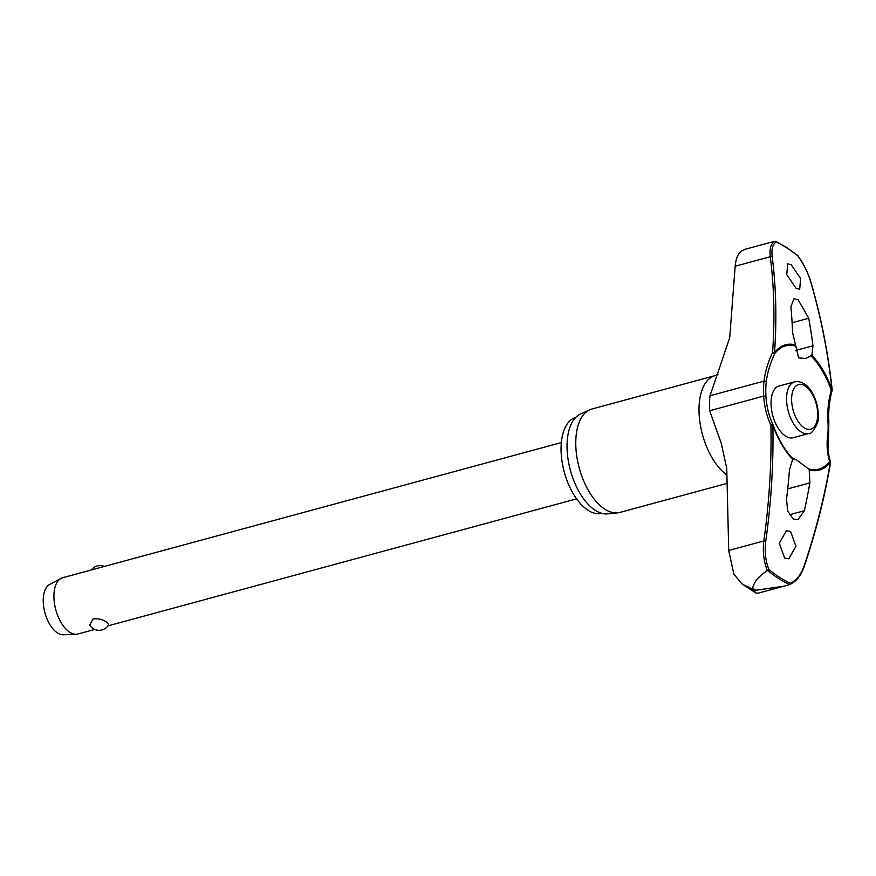 <?xml version="1.0" encoding="UTF-8"?>
<svg xmlns="http://www.w3.org/2000/svg" width="876" height="876" viewBox="0 0 876 876"><rect width="100%" height="100%" fill="white"/><g stroke="black" fill="none" stroke-linecap="round" stroke-linejoin="round"><path stroke-width="1.31" d="M811.088 355.995A63.817 32.992 -105.2 0 1 831.247 390.028L832.156 390.411A1.456 1.456 0 0 0 832.2 389.864L832.014 389.656A64.901 33.551 74.8 0 0 811.822 355.349L805.548 358.47L798.616 357.879L792.605 332.683A637.903 452.87 -52.7 0 0 790.908 306.775L793.897 298.705L798.091 299.734L808.745 318.24A637.903 492.673 117.6 0 1 812.983 345.768L811.822 355.349M795.671 344.98A64.901 33.551 74.8 0 0 774.515 352.743A1.456 0.81 -175.9 0 0 772.577 352.48L774.702 353.729A1.456 1.161 -143.4 0 0 774.515 352.743A635.845 428.824 -48.7 0 0 772.216 256.756C771.318 248.915 772.687 244.01 776.311 242.028A181.901 94.05 -105.2 0 1 787.042 248.007A181.901 94.05 -105.2 0 1 797.74 255.792L797.04 255.321L797.74 255.792C803.555 263.829 807.825 272.359 810.574 281.371A635.845 506.427 112.1 0 1 832.014 389.656L831.247 390.028A82.957 66.072 -67.9 0 0 827.951 421.542A55.352 28.623 -105.2 0 1 827.623 435.941A82.957 55.955 -48.7 0 0 829.638 461.334A63.817 32.992 -105.2 0 1 808.526 468.868L809.216 469.919L809.873 482.884A637.903 452.87 127.3 0 1 804.376 510.73L797.894 519.753L793.119 518.877L787.688 510.927L786.538 499.276A637.903 492.673 -62.4 0 0 789.484 469.799L792.999 458.159L796.306 459.736L808.526 468.868M830.503 462.342A1.456 0.996 162.2 0 0 830.492 461.926L830.492 461.926A1.456 0.996 162.2 0 0 829.638 461.334A1.456 1.161 36.6 0 1 830.371 462.167A635.845 428.824 131.3 0 1 804.113 565.896C800.96 574.831 796.361 580.613 790.316 583.252A181.901 94.05 -105.2 0 1 779.574 577.273A181.901 94.05 -105.2 0 1 768.876 569.488L767.639 570.484A182.931 94.586 74.8 0 0 778.589 578.467A182.931 94.586 74.8 0 0 789.572 584.566L790.316 583.252M773.092 425.024L773.114 425.046A1.456 1.456 0 0 0 773.059 424.915C768.997 416.264 766.631 406.738 765.942 396.335L765.942 396.335A82.957 66.072 112.1 0 0 773.092 425.024A1.456 0.712 154.8 0 0 773.059 424.915A1.456 0.712 154.8 0 0 772.862 424.718A1.456 0.712 154.8 0 0 772.818 424.707A1.456 0.712 154.8 0 0 770.924 425.199L772.873 425.254A64.901 33.551 74.8 0 0 793.065 459.561M765.942 396.335L765.788 393.039A55.352 28.623 -105.2 0 0 765.942 396.335L763.675 396.094A84.173 67.036 -67.9 0 0 770.924 425.199A634.399 505.266 112.1 0 1 763.828 540.963C762.547 551.617 763.741 561.505 767.42 570.605C758.999 575.97 754.05 581.85 752.583 588.245A187.584 96.995 74.8 0 0 754.17 589.274A187.584 96.995 74.8 0 0 755.758 590.271L753.229 589.614L755.911 592.986L758.014 593.205L782.958 586.438M601.878 513.347A49.746 25.722 -105.2 0 1 588.059 510.292A49.746 25.722 -105.2 0 1 561.779 459.659A49.746 25.722 -105.2 0 1 575.85 417.326M727.168 483.355L619.956 512.405A53.567 27.704 -105.2 0 1 617.635 512.843A53.567 27.704 -105.2 0 1 604.845 509.186A53.567 27.704 -105.2 0 1 576.824 456.637A53.567 27.704 -105.2 0 1 589.712 409.804A53.567 27.704 -105.2 0 1 591.935 409.004L715.188 375.596L718.046 374.14M589.712 409.804L580.58 413.965A51.936 26.849 74.8 0 0 568.075 459.374A51.936 26.849 74.8 0 0 595.242 510.314A51.936 26.849 74.8 0 0 607.648 513.851L617.635 512.843M770.836 242.313L774.899 241.272C770.968 243.265 769.424 248.412 770.278 256.712A1.456 0.92 -7.2 0 1 772.216 256.756M775.118 241.239L776.311 242.028L774.899 241.272M790.612 531.469L795.901 546.306L788.849 558.757L784.578 558.023L779.301 543.186L786.352 530.736L790.612 531.469M809.216 469.919A64.901 33.551 74.8 0 0 830.371 462.167A1.456 0.734 9.5 0 1 830.547 462.605A1.456 1.456 0 0 0 830.492 461.926C828.094 454.392 827.437 446.015 828.521 436.785L828.86 421.914C828.214 411.49 829.309 400.989 832.156 390.411M716.546 376.658L729.719 337.599L735.172 266.227C735.796 259.044 737.8 254.04 741.195 251.215L745.531 249.167L771.428 242.148M791.236 264.76L800.631 278.48L799.678 289.277L796.131 288.357L786.747 274.626L787.688 263.84L791.236 264.76M716.48 376.8L710.009 395.744A57.619 29.795 74.8 0 0 709.669 410.735L721.266 443.322L726.752 468.452L728.722 550.467L763.828 540.963L765.755 541.269A635.845 506.427 -67.9 0 0 772.873 425.254L773.114 425.046C777.625 437.617 783.44 447.997 790.557 456.188A63.817 32.992 -105.2 0 1 773.103 425.079M755.911 592.986L742.005 583.963L733.858 574.141L728.722 550.467M808.647 433.521L793.13 437.726A26.784 13.852 -105.2 0 1 785.575 436.117A26.784 13.852 -105.2 0 1 771.406 408.742A26.784 13.852 -105.2 0 1 779.114 386.02L794.631 381.816A26.784 13.852 74.8 0 0 786.56 397.989A26.784 13.852 74.8 0 0 801.091 431.912A26.784 13.852 74.8 0 0 808.647 433.521C811.11 435.635 819.958 422.374 818.315 416.122C818.458 400.124 808.964 379.385 794.631 381.816M561.341 442.588L62.722 577.711A29.149 15.078 74.8 0 0 61.057 578.368A29.149 15.078 74.8 0 0 54.564 604.112A29.149 15.078 74.8 0 0 69.741 632.242A29.149 15.078 74.8 0 0 76.201 634.257A29.149 15.078 74.8 0 0 77.964 633.994L94.783 629.428M106.773 622.201L108.668 624.61A10.928 10.928 0 0 1 89.691 625.004L93.174 618.872C98.473 618.423 103.007 619.529 106.773 622.201M61.057 578.368L49.636 584.467A26.236 13.567 74.8 0 0 43.8 607.626A26.236 13.567 74.8 0 0 57.466 632.943A26.236 13.567 74.8 0 0 63.269 634.761L76.201 634.257M765.788 393.039A55.352 28.623 -105.2 0 1 766.27 381.947A82.957 55.955 131.3 0 1 774.702 353.729A63.817 32.992 -105.2 0 1 795.813 346.184M768.876 569.488C765.493 560.793 764.452 551.387 765.755 541.269M755.758 590.271L783.91 586.186L789.32 584.664M742.005 583.963L753.229 589.614L752.583 588.245M827.951 421.542L828.86 421.914M735.172 266.227L770.278 256.712A634.399 427.849 131.3 0 1 772.577 352.48A84.173 56.765 -48.7 0 0 764.014 381.115A57.619 29.795 74.8 0 0 763.675 396.094L709.669 410.735M766.27 381.947A1.456 0.766 -173.2 0 0 766.018 381.498A1.456 0.766 -173.2 0 0 764.014 381.115L710.009 395.744M827.623 435.941A1.456 0.766 6.8 0 1 828.28 436.281A1.456 0.766 6.8 0 1 828.521 436.785M726.938 475.011A53.567 27.704 -105.2 0 1 699.639 420.031A53.567 27.704 -105.2 0 1 715.188 375.596M787.71 488.885L809.873 482.884M804.179 427.806A23.137 11.968 74.8 0 0 817.68 415.224A23.137 11.968 74.8 0 0 805.121 385.911A23.137 11.968 74.8 0 0 791.619 398.492A23.137 11.968 74.8 0 0 804.179 427.806M789.418 514.781L804.376 510.73M792.101 322.751L808.745 318.24M795.32 350.553L812.983 345.768M793.251 459.068A63.817 32.992 -105.2 0 1 790.557 456.188M789.429 584.631C796.032 581.861 800.982 575.762 804.288 566.323L804.288 566.323A1.456 0.569 -161.4 0 0 804.113 565.896M775.654 241.349L786.67 247.459L797.576 255.409M107.847 625.891L576.594 498.86M104.321 566.433A10.928 10.928 0 0 0 91.268 569.98M832.2 389.864C828.094 352.426 820.943 316.335 810.749 281.579C807.946 272.348 803.577 263.654 797.653 255.485M830.547 462.605C824.809 496.812 816.06 531.382 804.288 566.323"/></g></svg>
